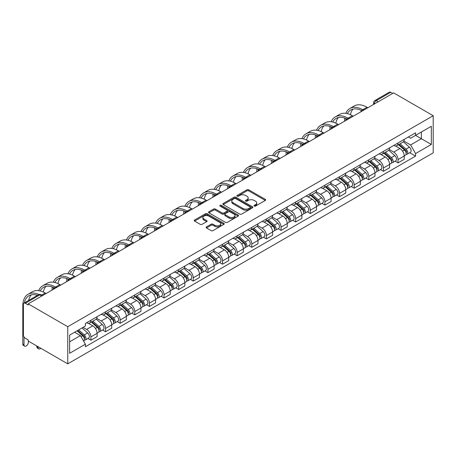 <?xml version="1.0" encoding="UTF-8"?>
<svg xmlns="http://www.w3.org/2000/svg" width="456" height="456" viewBox="0 0 456 456"><rect width="100%" height="100%" fill="white"/><g stroke="black" fill="none" stroke-linecap="round" stroke-linejoin="round"><path stroke-width="0.68" d="M254.254 206.078A0.912 0.524 0 0 0 255.542 206.078L265.318 200.435A1.3 0.752 0 0 0 265.7 199.905A1.3 0.752 0 0 0 265.318 199.369L248.754 189.81A1.3 0.752 0 0 0 246.913 189.81L237.137 195.453A0.912 0.524 0 0 0 236.869 195.823A0.912 0.524 0 0 0 237.137 196.194A0.912 0.524 0 0 0 238.425 196.194L239.691 195.464A4.167 2.405 0 0 1 245.579 195.464L246.958 196.262A4.167 2.405 0 0 1 248.178 197.961A4.167 2.405 0 0 1 246.958 199.665L245.693 200.395A0.912 0.524 0 0 0 245.431 200.765A0.912 0.524 0 0 0 245.693 201.136A0.912 0.524 0 0 0 246.981 201.136L248.246 200.406A4.167 2.405 0 0 1 254.14 200.406L255.52 201.204A4.167 2.405 0 0 1 256.739 202.903A4.167 2.405 0 0 1 255.52 204.601L254.254 205.337A0.912 0.524 0 0 0 253.986 205.707A0.912 0.524 0 0 0 254.254 206.078L254.254 205.337M206.517 226.894A1.3 0.752 0 0 0 206.135 227.424A1.3 0.752 0 0 0 206.517 227.954L211.162 230.639A1.3 0.752 0 0 0 213.003 230.639L223.862 224.369A1.3 0.752 0 0 0 224.244 223.839A1.3 0.752 0 0 0 223.862 223.303L207.298 213.744A1.3 0.752 0 0 0 205.456 213.744L194.598 220.014A1.3 0.752 0 0 0 194.216 220.544A1.3 0.752 0 0 0 194.598 221.075L200.212 224.318A1.3 0.752 0 0 0 202.054 224.318L206.699 221.633A1.3 0.752 0 0 0 207.081 221.103A1.3 0.752 0 0 0 206.699 220.567L203.917 218.96A3.483 2.012 0 0 1 202.897 217.54A3.483 2.012 0 0 1 205.046 215.682A3.483 2.012 0 0 1 208.842 216.121L219.746 222.414A3.483 2.012 0 0 1 220.767 223.839A3.483 2.012 0 0 1 218.618 225.691A3.483 2.012 0 0 1 214.822 225.258L213.003 224.209A1.3 0.752 0 0 0 211.162 224.209L206.517 226.894L206.517 227.954M67.756 326.713L28.192 303.873L393.636 92.881L433.2 115.721L67.756 326.713L67.756 363.842L433.2 152.857L433.2 115.721M239.782 214.115A1.3 0.752 0 0 0 241.623 214.115L252.481 207.845A1.3 0.752 0 0 0 252.863 207.315A1.3 0.752 0 0 0 252.481 206.785L235.917 197.22A1.3 0.752 0 0 0 234.076 197.22L223.218 203.49A1.3 0.752 0 0 0 222.836 204.02A1.3 0.752 0 0 0 223.218 204.55L239.782 214.115M220.408 206.277A0.912 0.524 0 0 1 221.331 206.403L221.331 205.32L238.174 215.044A1.3 0.752 0 0 1 238.551 215.574A1.3 0.752 0 0 1 238.174 216.104L227.316 222.374A1.3 0.752 0 0 1 225.475 222.374L208.911 212.815L208.911 211.749A1.3 0.752 0 0 0 208.529 212.279A1.3 0.752 0 0 0 208.911 212.815M208.911 211.749L213.556 209.065A1.3 0.752 0 0 1 215.397 209.065L222.112 212.946A1.3 0.752 0 0 0 223.953 212.946L227.037 211.168A1.3 0.752 0 0 0 227.419 210.632A1.3 0.752 0 0 0 227.037 210.102L220.043 206.066A0.912 0.524 0 0 1 219.775 205.696A0.912 0.524 0 0 1 220.339 205.206A0.912 0.524 0 0 1 221.331 205.32M28.192 303.873L28.192 304.956L25.285 303.274A2.651 1.533 -120 0 0 23.957 303.143A2.651 1.533 -120 0 0 23.41 304.357L23.41 334.995A2.651 1.533 -120 0 0 25.285 338.244L28.192 339.919L28.192 341.002L67.756 363.842M378.166 101.813L376.2 100.679A2.651 1.533 60 0 0 374.872 100.548L389.407 92.158A2.651 1.533 60 0 1 390.729 92.289L376.2 100.679A2.651 1.533 120 0 0 374.325 103.922L374.325 104.031M392.702 93.423L390.729 92.289M398.042 142.95A6.099 3.523 60 0 1 396.777 145.686L402.967 142.118A6.099 3.523 -120 0 0 404.233 139.376M389.259 149.517L393.727 152.099A6.099 3.523 60 0 1 398.042 159.566L404.233 155.998A6.099 3.523 -120 0 0 399.918 148.525L395.489 145.971M404.233 155.998L404.233 159.298L398.042 162.872L395.078 161.156M396.777 145.686A6.099 3.523 60 0 1 393.779 145.413M398.042 159.566L398.042 162.872M383.416 151.392A6.099 3.523 60 0 1 382.156 154.134L388.341 150.56A6.099 3.523 -120 0 0 389.606 147.824M380.452 169.598L383.416 171.314L389.606 167.74L389.606 164.439A6.099 3.523 -120 0 0 385.291 156.972L380.863 154.413M382.156 154.134A6.099 3.523 60 0 1 379.153 153.854M374.638 157.964L379.107 160.54A6.099 3.523 60 0 1 383.416 168.013L383.416 171.314M368.79 159.839A6.099 3.523 60 0 1 367.53 162.575L373.715 159.001A6.099 3.523 -120 0 0 374.98 156.265M365.826 178.045L368.79 179.755L374.98 176.187L374.98 172.881A6.099 3.523 -120 0 0 370.665 165.414L366.236 162.855M367.53 162.575A6.099 3.523 60 0 1 364.526 162.302M360.012 166.406L364.481 168.988A6.099 3.523 60 0 1 368.79 176.455L368.79 179.755M354.169 168.281A6.099 3.523 60 0 1 352.904 171.017L359.089 167.449A6.099 3.523 -120 0 0 360.354 164.707M351.2 186.487L354.169 188.203L360.354 184.629L360.354 181.328A6.099 3.523 -120 0 0 356.045 173.856L351.616 171.302M352.904 171.017A6.099 3.523 60 0 1 349.9 170.743M345.386 174.847L349.855 177.43A6.099 3.523 60 0 1 354.169 184.897L354.169 188.203M339.543 176.728A6.099 3.523 60 0 1 338.278 179.464L344.468 175.891A6.099 3.523 -120 0 0 345.728 173.155M336.574 194.934L339.543 196.644L345.728 193.07L345.728 189.77A6.099 3.523 -120 0 0 341.419 182.303L336.99 179.744M338.278 179.464A6.099 3.523 60 0 1 335.274 179.191M330.76 183.295L335.228 185.871A6.099 3.523 60 0 1 339.543 193.344L339.543 196.644M324.917 185.17A6.099 3.523 60 0 1 323.652 187.906L329.842 184.332A6.099 3.523 -120 0 0 331.102 181.596M321.947 203.376L324.917 205.086L331.102 201.518L331.102 198.212A6.099 3.523 -120 0 0 326.792 190.745L322.363 188.185M323.652 187.906A6.099 3.523 60 0 1 320.653 187.633M316.133 191.737L320.602 194.319A6.099 3.523 60 0 1 324.917 201.786L324.917 205.086M310.291 193.612A6.099 3.523 60 0 1 309.025 196.354L315.216 192.78A6.099 3.523 -120 0 0 316.481 190.044M307.327 211.818L310.291 213.533L316.481 209.959L316.481 206.659A6.099 3.523 -120 0 0 312.166 199.186L307.737 196.633M309.025 196.354A6.099 3.523 60 0 1 306.027 196.074M301.507 200.178L305.976 202.76A6.099 3.523 60 0 1 310.291 210.233L310.291 213.533M295.665 202.059A6.099 3.523 60 0 1 294.405 204.795L300.589 201.221A6.099 3.523 -120 0 0 301.855 198.485M292.701 220.265L295.665 221.975L301.855 218.407L301.855 215.101A6.099 3.523 -120 0 0 297.54 207.634L293.111 205.075M294.405 204.795A6.099 3.523 60 0 1 291.401 204.522M286.887 208.626L291.355 211.208A6.099 3.523 60 0 1 295.665 218.675L295.665 221.975M281.038 210.501A6.099 3.523 60 0 1 279.779 213.237L285.963 209.669A6.099 3.523 -120 0 0 287.229 206.927M278.075 228.707L281.038 230.422L287.229 226.849L287.229 223.548A6.099 3.523 -120 0 0 282.914 216.076L278.485 213.522M279.779 213.237A6.099 3.523 60 0 1 276.775 212.963M272.26 217.067L276.729 219.649A6.099 3.523 60 0 1 281.038 227.116L281.038 230.422M266.412 218.943A6.099 3.523 60 0 1 265.153 221.684L271.337 218.11A6.099 3.523 -120 0 0 272.602 215.374M263.448 237.154L266.412 238.864L272.602 235.29L272.602 231.99A6.099 3.523 -120 0 0 268.288 224.523L263.859 221.964M265.153 221.684A6.099 3.523 60 0 1 262.149 221.405M257.634 225.515L262.103 228.091A6.099 3.523 60 0 1 266.412 235.564L266.412 238.864M251.792 227.39A6.099 3.523 60 0 1 250.526 230.126L256.717 226.552A6.099 3.523 -120 0 0 257.976 223.816M248.822 245.596L251.792 247.306L257.976 243.738L257.976 240.432A6.099 3.523 -120 0 0 253.667 232.965L249.238 230.405M250.526 230.126A6.099 3.523 60 0 1 247.522 229.852M243.008 233.956L247.477 236.539A6.099 3.523 60 0 1 251.792 244.006L251.792 247.306M237.166 235.832A6.099 3.523 60 0 1 235.9 238.573L242.09 235A6.099 3.523 -120 0 0 243.35 232.258M234.196 254.038L237.166 255.753L243.35 252.179L243.35 248.879A6.099 3.523 -120 0 0 239.041 241.406L234.612 238.853M235.9 238.573A6.099 3.523 60 0 1 232.896 238.294M228.382 242.398L232.851 244.98A6.099 3.523 60 0 1 237.166 252.447L237.166 255.753M222.539 244.279A6.099 3.523 60 0 1 221.274 247.015L227.464 243.441A6.099 3.523 -120 0 0 228.724 240.705M219.57 262.485L222.539 264.195L228.724 260.621L228.724 257.321A6.099 3.523 -120 0 0 224.415 249.854L219.986 247.294M221.274 247.015A6.099 3.523 60 0 1 218.276 246.742M213.756 250.846L218.225 253.422A6.099 3.523 60 0 1 222.539 260.895L222.539 264.195M207.913 252.721A6.099 3.523 60 0 1 206.648 255.457L212.838 251.889A6.099 3.523 -120 0 0 214.103 249.147M204.949 270.927L207.913 272.642L214.103 269.068L214.103 265.768A6.099 3.523 -120 0 0 209.788 258.295L205.36 255.736M206.648 255.457A6.099 3.523 60 0 1 203.65 255.183M199.13 259.287L203.598 261.869A6.099 3.523 60 0 1 207.913 269.336L207.913 272.642M193.287 261.163A6.099 3.523 60 0 1 192.027 263.904L198.212 260.33A6.099 3.523 -120 0 0 199.477 257.594M190.323 279.368L193.287 281.084L199.477 277.51L199.477 274.21A6.099 3.523 -120 0 0 195.162 266.737L190.733 264.184M192.027 263.904A6.099 3.523 60 0 1 189.023 263.625M184.509 267.735L188.978 270.311A6.099 3.523 60 0 1 193.287 277.784L193.287 281.084M178.661 269.61A6.099 3.523 60 0 1 177.401 272.346L183.586 268.772A6.099 3.523 -120 0 0 184.851 266.036M175.697 287.816L178.661 289.526L184.851 285.958L184.851 282.652A6.099 3.523 -120 0 0 180.536 275.185L176.107 272.625M177.401 272.346A6.099 3.523 60 0 1 174.397 272.072M169.883 276.176L174.352 278.758A6.099 3.523 60 0 1 178.661 286.225L178.661 289.526M164.035 278.052A6.099 3.523 60 0 1 162.775 280.788L168.959 277.219A6.099 3.523 -120 0 0 170.225 274.478M161.071 296.257L164.04 297.973L170.225 294.399L170.225 291.099A6.099 3.523 -120 0 0 165.91 283.626L161.481 281.073M162.775 280.788A6.099 3.523 60 0 1 159.771 280.514M155.257 284.618L159.725 287.2A6.099 3.523 60 0 1 164.04 294.667L164.04 297.973M149.414 286.493A6.099 3.523 60 0 1 148.149 289.235L154.339 285.661A6.099 3.523 -120 0 0 155.599 282.925M146.444 304.705L149.414 306.415L155.599 302.841L155.599 299.541A6.099 3.523 -120 0 0 151.289 292.074L146.86 289.514M148.149 289.235A6.099 3.523 60 0 1 145.145 288.956M140.63 293.065L145.099 295.642A6.099 3.523 60 0 1 149.414 303.115L149.414 306.415M134.788 294.941A6.099 3.523 60 0 1 133.522 297.677L139.713 294.103A6.099 3.523 -120 0 0 140.972 291.367M131.818 313.147L134.788 314.857L140.972 311.288L140.972 307.982A6.099 3.523 -120 0 0 136.663 300.515L132.234 297.956M133.522 297.677A6.099 3.523 60 0 1 130.519 297.403M126.004 301.507L130.473 304.089A6.099 3.523 60 0 1 134.788 311.556L134.788 314.857M120.162 303.382A6.099 3.523 60 0 1 118.896 306.124L125.086 302.55A6.099 3.523 -120 0 0 126.346 299.809M117.192 321.588L120.162 323.304L126.352 319.73L126.352 316.43A6.099 3.523 -120 0 0 122.037 308.957L117.608 306.403M118.896 306.124A6.099 3.523 60 0 1 115.898 305.845M111.378 309.949L115.847 312.531A6.099 3.523 60 0 1 120.162 320.004L120.162 323.304M105.535 311.83A6.099 3.523 60 0 1 104.276 314.566L110.46 310.992A6.099 3.523 -120 0 0 111.726 308.256M102.571 330.036L105.535 331.746L111.726 328.172L111.726 324.872A6.099 3.523 -120 0 0 107.411 317.404L102.982 314.845M104.276 314.566A6.099 3.523 60 0 1 101.272 314.292M96.752 318.396L101.226 320.973A6.099 3.523 60 0 1 105.535 328.445L105.535 331.746M90.909 320.272A6.099 3.523 60 0 1 89.65 323.008L95.834 319.439A6.099 3.523 -120 0 0 97.099 316.698M87.945 338.477L90.909 340.193L97.099 336.619L97.099 333.319A6.099 3.523 -120 0 0 92.785 325.846L88.356 323.287M89.65 323.008A6.099 3.523 60 0 1 86.646 322.734M83.038 327.362L86.6 329.42A6.099 3.523 60 0 1 90.909 336.887L90.909 340.193M408.405 136.971L410.605 138.242L431.325 126.278L421.39 132.018L421.39 138.727L410.605 144.951L403.885 141.075M69.631 341.812L80.41 335.587L85.38 344.195L69.631 353.292L69.631 335.103L85.38 326.012L85.38 323.464L415.576 132.827L415.576 135.375L431.325 144.466L415.576 153.558L410.605 144.951M431.325 126.278L431.325 144.466M85.38 344.195L85.38 346.742L415.576 156.106L415.576 153.558M80.41 335.587L74.596 332.236M409.699 152.714L415.576 156.106M254.619 206.209L255.52 205.684A4.167 2.405 0 0 0 256.739 203.986L256.739 202.903M248.178 197.961L248.178 199.044A4.167 2.405 0 0 1 246.958 200.748L246.058 201.267M265.318 199.369L265.318 200.435L248.754 190.887A1.3 0.752 0 0 0 246.913 190.887L237.502 196.325M252.464 207.856L235.917 198.303A1.3 0.752 0 0 0 234.076 198.303L223.235 204.562M250.179 207.685A0.912 0.524 0 0 0 250.447 207.315A0.912 0.524 0 0 0 250.179 206.944L235.644 198.548A0.912 0.524 0 0 0 234.355 198.548L233.022 199.318A4.167 2.405 0 0 0 231.802 201.016A4.167 2.405 0 0 0 233.022 202.72L242.957 208.455A4.167 2.405 0 0 0 248.845 208.455L250.179 207.685L250.179 208.768A0.912 0.524 0 0 0 250.447 208.398L250.447 207.315M231.802 201.016L231.802 202.099A4.167 2.405 0 0 0 233.022 203.798L233.022 202.72M250.179 208.768L248.845 209.538A4.167 2.405 0 0 1 242.957 209.538L233.022 203.798M208.928 212.821L213.556 210.148L213.556 209.065M227.419 210.632L227.419 211.715A1.3 0.752 0 0 1 227.037 212.251L223.953 214.029A1.3 0.752 0 0 1 222.112 214.029L215.397 210.148A1.3 0.752 0 0 0 213.556 210.148M221.331 206.403L238.157 216.115M229.083 216.97A3.483 2.012 0 0 0 232.879 217.404A3.483 2.012 0 0 0 235.028 215.551A3.483 2.012 0 0 0 234.008 214.126L230.166 211.909A1.3 0.752 0 0 0 228.325 211.909L225.241 213.687A1.3 0.752 0 0 0 224.859 214.223A1.3 0.752 0 0 0 225.241 214.753L229.083 216.97L229.083 218.053A3.483 2.012 0 0 0 232.879 218.487A3.483 2.012 0 0 0 235.028 216.628L235.028 215.551M224.859 214.223L224.859 215.3A1.3 0.752 0 0 0 225.241 215.836L225.241 214.753M229.083 218.053L225.241 215.836M220.767 223.839L220.767 224.922A3.483 2.012 0 0 1 218.618 226.774A3.483 2.012 0 0 1 214.822 226.341L213.003 225.292A1.3 0.752 0 0 0 211.162 225.292L206.534 227.966M202.897 217.54L202.897 218.623A3.483 2.012 0 0 0 203.917 220.043L203.917 218.96M206.682 221.644L203.917 220.043M223.845 224.38L207.298 214.827A1.3 0.752 0 0 0 205.456 214.827L194.615 221.086M398.464 144.717L404.426 150.035A3.317 1.915 60 0 1 405.464 155.16L404.227 155.872M398.624 144.854L401.428 146.473M399.068 144.37L405.697 150.286A1.59 0.918 60 0 1 406.199 152.743A1.59 0.918 60 0 1 406.051 152.806M400.06 143.794L406.017 149.112A3.317 1.915 60 0 1 407.06 154.236A3.317 1.915 60 0 1 406.057 154.345M403.383 141.799L409.397 147.163A3.317 1.915 60 0 1 410.434 152.287L407.06 154.236M367.855 107.77L366.966 107.251A25.587 14.774 -120 0 0 354.169 105.986L349.855 108.477A25.587 14.774 -120 0 0 345.785 113.333M362.759 109.805L362.651 109.742A25.587 14.774 -120 0 0 349.855 108.477M344.656 118.041A25.587 14.774 -120 0 0 344.559 120.19L344.559 121.216M345.779 120.515A23.866 13.777 60 0 1 345.91 118.526M347.329 113.624A23.866 13.777 60 0 1 350.721 109.97A23.866 13.777 60 0 1 361.522 110.546M350.43 114.712A23.866 13.777 60 0 1 353.069 109.064M383.838 153.159L389.8 158.477A3.317 1.915 60 0 1 390.843 163.601L389.606 164.314M383.998 153.301L386.802 154.92M384.442 152.811L391.071 158.728A1.59 0.918 60 0 1 391.573 161.19A1.59 0.918 60 0 1 391.43 161.247M385.434 152.241L391.396 157.554A3.317 1.915 60 0 1 392.434 162.684A3.317 1.915 60 0 1 391.436 162.786M388.757 150.241L394.771 155.61A3.317 1.915 60 0 1 395.808 160.734L392.434 162.684M369.217 161.601L375.174 166.919A3.317 1.915 60 0 1 376.217 172.043L374.98 172.761M369.371 161.743L372.176 163.362M369.816 161.253L376.445 167.175A1.59 0.918 60 0 1 376.947 169.632A1.59 0.918 60 0 1 376.804 169.689M370.808 160.683L376.77 166.001A3.317 1.915 60 0 1 377.807 171.125A3.317 1.915 60 0 1 376.81 171.234M374.131 158.688L380.144 164.052A3.317 1.915 60 0 1 381.182 169.176L377.807 171.125M353.229 116.212L352.34 115.699A25.587 14.774 -120 0 0 339.543 114.427L335.234 116.918A25.587 14.774 -120 0 0 331.159 121.775M348.139 118.252L348.025 118.189A25.587 14.774 -120 0 0 335.234 116.918M330.036 126.489A25.587 14.774 -120 0 0 329.933 128.632L329.933 129.664M331.153 128.957A23.866 13.777 60 0 1 331.284 126.967M332.703 122.065A23.866 13.777 60 0 1 336.095 118.412A23.866 13.777 60 0 1 346.902 118.987M335.804 123.154A23.866 13.777 60 0 1 338.449 117.505M338.603 124.653L337.714 124.14A25.587 14.774 -120 0 0 324.917 122.875L320.608 125.366A25.587 14.774 -120 0 0 316.532 130.222M333.513 126.694L333.399 126.631A25.587 14.774 -120 0 0 320.608 125.366M315.409 134.93A25.587 14.774 -120 0 0 315.307 137.079L315.307 138.105M316.527 137.398A23.866 13.777 60 0 1 316.658 135.415M318.083 130.507A23.866 13.777 60 0 1 321.469 126.853A23.866 13.777 60 0 1 332.276 127.429M321.178 131.596A23.866 13.777 60 0 1 323.823 125.953M354.591 170.048L360.548 175.366A3.317 1.915 60 0 1 361.591 180.49L360.354 181.203M354.745 170.185L357.555 171.809M355.19 169.7L361.825 175.617A1.59 0.918 60 0 1 362.32 178.079A1.59 0.918 60 0 1 362.178 178.136M356.182 169.125L362.144 174.443A3.317 1.915 60 0 1 363.181 179.567A3.317 1.915 60 0 1 362.184 179.675M359.505 167.13L365.518 172.493A3.317 1.915 60 0 1 366.561 177.623L363.181 179.567M339.965 178.49L345.922 183.808A3.317 1.915 60 0 1 346.965 188.932L345.728 189.65M340.125 178.632L342.929 180.251M340.564 178.142L347.198 184.059A1.59 0.918 60 0 1 347.694 186.521A1.59 0.918 60 0 1 347.552 186.578M341.561 177.572L347.518 182.89A3.317 1.915 60 0 1 348.561 188.014A3.317 1.915 60 0 1 347.557 188.117M344.878 175.577L350.892 180.941A3.317 1.915 60 0 1 351.935 186.065L348.561 188.014M325.339 186.931L331.301 192.25A3.317 1.915 60 0 1 332.338 197.38L331.102 198.092M325.498 187.074L328.303 188.693M325.943 186.589L332.572 192.506A1.59 0.918 60 0 1 333.074 194.963A1.59 0.918 60 0 1 332.926 195.02M326.935 186.014L332.891 191.332A3.317 1.915 60 0 1 333.934 196.456A3.317 1.915 60 0 1 332.931 196.565M330.258 184.019L336.266 189.382A3.317 1.915 60 0 1 337.309 194.507L333.934 196.456M323.977 133.101L323.087 132.588A25.587 14.774 -120 0 0 310.291 131.317L305.982 133.807A25.587 14.774 -120 0 0 301.912 138.664M318.887 135.141L318.778 135.073A25.587 14.774 -120 0 0 305.982 133.807M300.783 143.372A25.587 14.774 -120 0 0 300.681 145.521L300.681 146.547M301.906 145.846A23.866 13.777 60 0 1 302.032 143.857M303.457 138.955A23.866 13.777 60 0 1 306.842 135.301A23.866 13.777 60 0 1 317.65 135.877M306.552 140.043A23.866 13.777 60 0 1 309.197 134.395M309.356 141.542L308.461 141.029A25.587 14.774 -120 0 0 295.67 139.764L291.355 142.249A25.587 14.774 -120 0 0 287.286 147.106M304.26 143.583L304.152 143.52A25.587 14.774 -120 0 0 291.355 142.249M286.157 151.82A25.587 14.774 -120 0 0 286.054 153.963L286.054 154.994M287.28 154.288A23.866 13.777 60 0 1 287.405 152.304M288.83 147.396A23.866 13.777 60 0 1 292.216 143.743A23.866 13.777 60 0 1 303.023 144.318M291.925 148.485A23.866 13.777 60 0 1 294.57 142.842M294.73 149.984L293.835 149.471A25.587 14.774 -120 0 0 281.044 148.206L276.729 150.697A25.587 14.774 -120 0 0 272.659 155.553M289.634 152.025L289.526 151.962A25.587 14.774 -120 0 0 276.729 150.697M271.531 160.261A25.587 14.774 -120 0 0 271.428 162.41L271.428 163.436M272.654 162.729A23.866 13.777 60 0 1 272.785 160.746M274.204 155.844A23.866 13.777 60 0 1 277.59 152.19A23.866 13.777 60 0 1 288.397 152.76M277.299 156.932A23.866 13.777 60 0 1 279.944 151.284M310.713 195.379L316.675 200.697A3.317 1.915 60 0 1 317.712 205.821L316.475 206.534M310.872 195.521L313.677 197.14M311.317 195.031L317.946 200.948A1.59 0.918 60 0 1 318.448 203.41A1.59 0.918 60 0 1 318.299 203.467M312.309 194.455L318.265 199.774A3.317 1.915 60 0 1 319.308 204.904A3.317 1.915 60 0 1 318.305 205.006M315.632 192.46L321.64 197.83A3.317 1.915 60 0 1 322.683 202.954L319.308 204.904M280.104 158.431L279.214 157.918A25.587 14.774 -120 0 0 266.418 156.647L262.103 159.138A25.587 14.774 -120 0 0 258.033 163.995M275.008 160.472L274.9 160.404A25.587 14.774 -120 0 0 262.103 159.138M256.905 168.703A25.587 14.774 -120 0 0 256.808 170.852L256.808 171.883M258.028 171.177A23.866 13.777 60 0 1 258.159 169.187M259.578 164.285A23.866 13.777 60 0 1 262.969 160.632A23.866 13.777 60 0 1 273.771 161.207M262.679 165.374A23.866 13.777 60 0 1 265.318 159.725M296.087 203.821L302.049 209.139A3.317 1.915 60 0 1 303.086 214.263L301.849 214.981M296.246 203.963L299.05 205.582M296.691 203.473L303.32 209.389A1.59 0.918 60 0 1 303.821 211.852A1.59 0.918 60 0 1 303.673 211.909M297.682 202.903L303.645 208.221A3.317 1.915 60 0 1 304.682 213.345A3.317 1.915 60 0 1 303.679 213.454M301.006 200.908L307.019 206.272A3.317 1.915 60 0 1 308.056 211.396L304.682 213.345M265.477 166.873L264.588 166.36A25.587 14.774 -120 0 0 251.792 165.095L247.483 167.586A25.587 14.774 -120 0 0 243.407 172.436M260.387 168.914L260.273 168.851A25.587 14.774 -120 0 0 247.483 167.586M242.278 177.15A25.587 14.774 -120 0 0 242.182 179.299L242.182 180.325M243.401 179.618A23.866 13.777 60 0 1 243.532 177.635M244.952 172.727A23.866 13.777 60 0 1 248.343 169.073A23.866 13.777 60 0 1 259.145 169.649M248.053 173.816A23.866 13.777 60 0 1 250.692 168.173M281.466 212.268L287.422 217.586A3.317 1.915 60 0 1 288.466 222.71L287.229 223.423M281.62 212.405L284.424 214.024M282.065 211.92L288.694 217.837A1.59 0.918 60 0 1 289.195 220.294A1.59 0.918 60 0 1 289.053 220.356M283.056 211.345L289.018 216.663A3.317 1.915 60 0 1 290.056 221.787A3.317 1.915 60 0 1 289.058 221.895M286.379 209.35L292.393 214.713A3.317 1.915 60 0 1 293.43 219.838L290.056 221.787M250.851 175.321L249.962 174.802A25.587 14.774 -120 0 0 237.166 173.536L232.856 176.027A25.587 14.774 -120 0 0 228.781 180.884M245.761 177.355L245.647 177.293A25.587 14.774 -120 0 0 232.856 176.027M227.658 185.592A25.587 14.774 -120 0 0 227.555 187.741L227.555 188.767M228.775 188.066A23.866 13.777 60 0 1 228.906 186.076M230.326 181.174A23.866 13.777 60 0 1 233.717 177.521A23.866 13.777 60 0 1 244.524 178.096M233.426 182.263A23.866 13.777 60 0 1 236.071 176.614M266.84 220.71L272.796 226.028A3.317 1.915 60 0 1 273.839 231.152L272.602 231.865M266.994 220.852L269.798 222.471M267.438 220.362L274.073 226.279A1.59 0.918 60 0 1 274.569 228.741A1.59 0.918 60 0 1 274.426 228.798M268.43 219.792L274.392 225.104A3.317 1.915 60 0 1 275.43 230.234A3.317 1.915 60 0 1 274.432 230.337M271.753 217.797L277.767 223.161A3.317 1.915 60 0 1 278.804 228.285L275.43 230.234M236.225 183.762L235.336 183.249A25.587 14.774 -120 0 0 222.539 181.978L218.23 184.469A25.587 14.774 -120 0 0 214.16 189.325M231.135 185.803L231.021 185.74A25.587 14.774 -120 0 0 218.23 184.469M213.032 194.039A25.587 14.774 -120 0 0 212.929 196.183L212.929 197.214M214.149 196.507A23.866 13.777 60 0 1 214.28 194.518M215.705 189.616A23.866 13.777 60 0 1 219.091 185.962A23.866 13.777 60 0 1 229.898 186.538M218.8 190.705A23.866 13.777 60 0 1 221.445 185.056M252.214 229.151L258.17 234.469A3.317 1.915 60 0 1 259.213 239.6L257.976 240.312M252.367 229.294L255.178 230.913M252.812 228.804L259.447 234.726A1.59 0.918 60 0 1 259.943 237.183A1.59 0.918 60 0 1 259.8 237.24M253.804 228.234L259.766 233.552A3.317 1.915 60 0 1 260.809 238.676A3.317 1.915 60 0 1 259.806 238.784M257.127 226.239L263.14 231.602A3.317 1.915 60 0 1 264.184 236.727L260.809 238.676M221.599 192.204L220.71 191.691A25.587 14.774 -120 0 0 207.919 190.426L203.604 192.916A25.587 14.774 -120 0 0 199.534 197.773M216.509 194.245L216.4 194.182A25.587 14.774 -120 0 0 203.604 192.916M198.406 202.481A25.587 14.774 -120 0 0 198.303 204.63L198.303 205.656M199.528 204.949A23.866 13.777 60 0 1 199.654 202.966M201.079 198.058A23.866 13.777 60 0 1 204.465 194.41A23.866 13.777 60 0 1 215.272 194.98M204.174 199.152A23.866 13.777 60 0 1 206.819 193.504M237.587 237.599L243.55 242.917A3.317 1.915 60 0 1 244.587 248.041L243.35 248.754M237.747 237.736L240.551 239.36M238.186 237.251L244.821 243.168A1.59 0.918 60 0 1 245.317 245.63A1.59 0.918 60 0 1 245.174 245.687M239.183 236.675L245.14 241.993A3.317 1.915 60 0 1 246.183 247.118A3.317 1.915 60 0 1 245.18 247.226M242.506 234.68L248.514 240.044A3.317 1.915 60 0 1 249.557 245.174L246.183 247.118M206.978 200.651L206.083 200.138A25.587 14.774 -120 0 0 193.293 198.867L188.978 201.358A25.587 14.774 -120 0 0 184.908 206.215M201.883 202.692L201.774 202.624A25.587 14.774 -120 0 0 188.978 201.358M183.779 210.923A25.587 14.774 -120 0 0 183.677 213.072L183.677 214.098M184.902 213.397A23.866 13.777 60 0 1 185.033 211.407M186.453 206.505A23.866 13.777 60 0 1 189.838 202.852A23.866 13.777 60 0 1 200.646 203.427M189.548 207.594A23.866 13.777 60 0 1 192.193 201.945M222.961 246.04L228.923 251.359A3.317 1.915 60 0 1 229.961 256.483L228.724 257.201M223.121 246.183L225.925 247.802M223.565 245.693L230.195 251.609A1.59 0.918 60 0 1 230.696 254.072A1.59 0.918 60 0 1 230.548 254.129M224.557 245.123L230.514 250.441A3.317 1.915 60 0 1 231.557 255.565A3.317 1.915 60 0 1 230.554 255.673M227.88 243.128L233.888 248.491A3.317 1.915 60 0 1 234.931 253.616L231.557 255.565M192.352 209.093L191.457 208.58A25.587 14.774 -120 0 0 178.666 207.315L174.352 209.8A25.587 14.774 -120 0 0 170.282 214.656M187.256 211.134L187.148 211.071A25.587 14.774 -120 0 0 174.352 209.8M169.153 219.37A25.587 14.774 -120 0 0 169.051 221.519L169.051 222.545M170.276 221.838A23.866 13.777 60 0 1 170.407 219.855M171.826 214.947A23.866 13.777 60 0 1 175.212 211.293A23.866 13.777 60 0 1 186.019 211.869M174.922 216.036A23.866 13.777 60 0 1 177.566 210.393M208.335 254.482L214.297 259.8A3.317 1.915 60 0 1 215.335 264.93L214.098 265.643M208.495 254.625L211.299 256.243M208.939 254.14L215.568 260.057A1.59 0.918 60 0 1 216.07 262.513A1.59 0.918 60 0 1 215.922 262.57M209.931 253.564L215.887 258.883A3.317 1.915 60 0 1 216.931 264.007A3.317 1.915 60 0 1 215.927 264.115M213.254 251.57L219.268 256.933A3.317 1.915 60 0 1 220.305 262.058L216.931 264.007M177.726 217.54L176.837 217.022A25.587 14.774 -120 0 0 164.04 215.756L159.725 218.247A25.587 14.774 -120 0 0 155.656 223.104M172.63 219.575L172.522 219.513A25.587 14.774 -120 0 0 159.725 218.247M154.527 227.812A25.587 14.774 -120 0 0 154.43 229.961L154.43 230.987M155.65 230.28A23.866 13.777 60 0 1 155.781 228.296M157.2 223.394A23.866 13.777 60 0 1 160.592 219.741A23.866 13.777 60 0 1 171.393 220.316M160.301 224.483A23.866 13.777 60 0 1 162.94 218.834M193.709 262.93L199.671 268.248A3.317 1.915 60 0 1 200.714 273.372L199.477 274.084M193.868 263.072L196.673 264.691M194.313 262.582L200.942 268.498A1.59 0.918 60 0 1 201.444 270.961A1.59 0.918 60 0 1 201.295 271.018M195.305 262.006L201.267 267.324A3.317 1.915 60 0 1 202.304 272.454A3.317 1.915 60 0 1 201.307 272.557M198.628 260.011L204.641 265.381A3.317 1.915 60 0 1 205.679 270.505L202.304 272.454M163.1 225.982L162.211 225.469A25.587 14.774 -120 0 0 149.414 224.198L145.105 226.689A25.587 14.774 -120 0 0 141.029 231.545M158.01 228.023L157.896 227.954A25.587 14.774 -120 0 0 145.105 226.689M139.906 236.254A25.587 14.774 -120 0 0 139.804 238.402L139.804 239.434M141.024 238.727A23.866 13.777 60 0 1 141.155 236.738M142.574 231.836A23.866 13.777 60 0 1 145.966 228.182A23.866 13.777 60 0 1 156.767 228.758M145.675 232.925A23.866 13.777 60 0 1 148.32 227.276M179.088 271.371L185.045 276.689A3.317 1.915 60 0 1 186.088 281.814L184.851 282.532M179.242 271.514L182.047 273.133M179.687 271.024L186.316 276.94A1.59 0.918 60 0 1 186.817 279.403A1.59 0.918 60 0 1 186.675 279.46M180.679 270.454L186.641 275.772A3.317 1.915 60 0 1 187.678 280.896A3.317 1.915 60 0 1 186.681 281.004M184.002 268.459L190.015 273.822A3.317 1.915 60 0 1 191.053 278.947L187.678 280.896M148.474 234.424L147.584 233.911A25.587 14.774 -120 0 0 134.788 232.645L130.479 235.136A25.587 14.774 -120 0 0 126.403 239.993M143.383 236.464L143.269 236.402A25.587 14.774 -120 0 0 130.479 235.136M125.28 244.701A25.587 14.774 -120 0 0 125.178 246.85L125.178 247.876M126.397 247.169A23.866 13.777 60 0 1 126.529 245.185M127.948 240.278A23.866 13.777 60 0 1 131.339 236.624A23.866 13.777 60 0 1 142.147 237.2M131.049 241.366A23.866 13.777 60 0 1 133.694 235.723M164.462 279.819L170.419 285.137A3.317 1.915 60 0 1 171.462 290.261L170.225 290.974M164.616 279.955L167.426 281.574M165.061 279.471L171.695 285.388A1.59 0.918 60 0 1 172.191 287.844A1.59 0.918 60 0 1 172.049 287.907M166.052 278.895L172.015 284.213A3.317 1.915 60 0 1 173.052 289.338A3.317 1.915 60 0 1 172.054 289.446M169.375 276.9L175.389 282.264A3.317 1.915 60 0 1 176.432 287.388L173.052 289.338M133.847 242.871L132.958 242.353A25.587 14.774 -120 0 0 120.162 241.087L115.852 243.578A25.587 14.774 -120 0 0 111.783 248.434M128.757 244.906L128.649 244.843A25.587 14.774 -120 0 0 115.852 243.578M110.654 253.143A25.587 14.774 -120 0 0 110.551 255.292L110.551 256.318M111.771 255.616A23.866 13.777 60 0 1 111.902 253.627M113.327 248.725A23.866 13.777 60 0 1 116.713 245.071A23.866 13.777 60 0 1 127.52 245.647M116.422 249.814A23.866 13.777 60 0 1 119.067 244.165M149.836 288.26L155.792 293.578A3.317 1.915 60 0 1 156.835 298.703L155.599 299.415M149.995 288.403L152.8 290.022M150.434 287.913L157.069 293.829A1.59 0.918 60 0 1 157.565 296.292A1.59 0.918 60 0 1 157.423 296.349M151.426 287.343L157.388 292.661A3.317 1.915 60 0 1 158.431 297.785A3.317 1.915 60 0 1 157.428 297.888M154.749 285.348L160.763 290.711A3.317 1.915 60 0 1 161.806 295.836L158.431 297.785M119.221 251.313L118.332 250.8A25.587 14.774 -120 0 0 105.541 249.529L101.226 252.02A25.587 14.774 -120 0 0 97.156 256.876M114.131 253.354L114.023 253.291A25.587 14.774 -120 0 0 101.226 252.02M96.028 261.59A25.587 14.774 -120 0 0 95.925 263.733L95.925 264.765M97.151 264.058A23.866 13.777 60 0 1 97.276 262.075M98.701 257.167A23.866 13.777 60 0 1 102.087 253.513A23.866 13.777 60 0 1 112.894 254.089M101.796 258.256A23.866 13.777 60 0 1 104.441 252.607M135.21 296.702L141.172 302.02A3.317 1.915 60 0 1 142.209 307.15L140.972 307.863M135.369 296.845L138.174 298.463M135.814 296.354L142.443 302.277A1.59 0.918 60 0 1 142.945 304.733A1.59 0.918 60 0 1 142.796 304.79M136.806 295.784L142.762 301.102A3.317 1.915 60 0 1 143.805 306.227A3.317 1.915 60 0 1 142.802 306.335M140.129 293.789L146.137 299.153A3.317 1.915 60 0 1 147.18 304.277L143.805 306.227M104.601 259.755L103.706 259.242A25.587 14.774 -120 0 0 90.915 257.976L86.6 260.467A25.587 14.774 -120 0 0 82.53 265.324M99.505 261.795L99.397 261.733A25.587 14.774 -120 0 0 86.6 260.467M81.402 270.032A25.587 14.774 -120 0 0 81.299 272.181L81.299 273.207M82.525 272.5A23.866 13.777 60 0 1 82.656 270.516M84.075 265.614A23.866 13.777 60 0 1 87.461 261.961A23.866 13.777 60 0 1 98.268 262.531M87.17 266.703A23.866 13.777 60 0 1 89.815 261.054M120.584 305.149L126.546 310.468A3.317 1.915 60 0 1 127.583 315.592L126.346 316.304M120.743 305.286L123.547 306.911M121.188 304.802L127.817 310.718A1.59 0.918 60 0 1 128.318 313.181A1.59 0.918 60 0 1 128.17 313.238M122.179 304.226L128.136 309.544A3.317 1.915 60 0 1 129.179 314.668A3.317 1.915 60 0 1 128.176 314.777M125.503 302.231L131.51 307.595A3.317 1.915 60 0 1 132.553 312.725L129.179 314.668M89.974 268.202L89.085 267.689A25.587 14.774 -120 0 0 76.289 266.418L71.974 268.909A25.587 14.774 -120 0 0 67.904 273.765M84.879 270.243L84.77 270.174A25.587 14.774 -120 0 0 71.974 268.909M66.775 278.474A25.587 14.774 -120 0 0 66.679 280.622L66.679 281.654M67.898 280.947A23.866 13.777 60 0 1 68.029 278.958M69.449 274.056A23.866 13.777 60 0 1 72.84 270.402A23.866 13.777 60 0 1 83.642 270.978M72.55 275.145A23.866 13.777 60 0 1 75.189 269.496M105.957 313.591L111.919 318.909A3.317 1.915 60 0 1 112.957 324.034L111.72 324.752M106.117 313.734L108.921 315.352M106.561 313.243L113.191 319.16A1.59 0.918 60 0 1 113.692 321.622A1.59 0.918 60 0 1 113.544 321.679M107.553 312.673L113.51 317.992A3.317 1.915 60 0 1 114.553 323.116A3.317 1.915 60 0 1 113.55 323.224M110.876 310.678L116.89 316.042A3.317 1.915 60 0 1 117.927 321.166L114.553 323.116M75.348 276.644L74.459 276.131A25.587 14.774 -120 0 0 61.663 274.865L57.348 277.351A25.587 14.774 -120 0 0 53.278 282.207M70.252 278.684L70.144 278.622A25.587 14.774 -120 0 0 57.348 277.351M52.149 286.921A25.587 14.774 -120 0 0 52.052 289.07L52.052 290.096M53.272 289.389A23.866 13.777 60 0 1 53.403 287.405M54.823 282.498A23.866 13.777 60 0 1 58.214 278.844A23.866 13.777 60 0 1 69.016 279.42M57.923 283.586A23.866 13.777 60 0 1 60.562 277.943M91.331 322.039L97.293 327.351A3.317 1.915 60 0 1 98.336 332.481L97.099 333.193M91.491 322.175L94.295 323.794M91.935 321.691L98.564 327.607A1.59 0.918 60 0 1 99.066 330.064A1.59 0.918 60 0 1 98.924 330.121M92.927 321.115L98.889 326.433A3.317 1.915 60 0 1 99.927 331.558A3.317 1.915 60 0 1 98.929 331.666M96.25 319.12L102.264 324.484A3.317 1.915 60 0 1 103.301 329.608L99.927 331.558M60.722 285.091L59.833 284.572A25.587 14.774 -120 0 0 47.036 283.307L42.727 285.798A25.587 14.774 -120 0 0 38.652 290.654M55.632 287.126L55.518 287.063A25.587 14.774 -120 0 0 42.727 285.798M40.196 290.945A23.866 13.777 60 0 1 43.588 287.291A23.866 13.777 60 0 1 54.395 287.867M43.297 292.034A23.866 13.777 60 0 1 45.942 286.385M38.714 348.868L37.495 348.162A3.049 1.761 -60 0 1 36.862 346.765L38.082 347.472A3.049 1.761 120 0 0 38.714 348.868A3.049 1.761 120 0 0 40.818 348.293M77.075 330.805L82.667 335.798A3.317 1.915 60 0 1 83.71 340.923L83.545 341.02M77.127 330.771L79.669 332.242M77.674 330.457L83.944 336.049A1.59 0.918 60 0 1 84.44 338.512A1.59 0.918 60 0 1 84.297 338.569M78.666 329.882L84.263 334.875A3.317 1.915 60 0 1 85.3 340.005A3.317 1.915 60 0 1 84.303 340.108M82.04 327.938L87.637 332.931A3.317 1.915 60 0 1 88.675 338.056L85.3 340.005M38.082 347.472L38.082 346.714M36.862 346.007L36.862 346.765M24.652 346.161L23.433 345.46A3.049 1.761 -60 0 1 22.8 344.063L24.02 344.764A3.049 1.761 120 0 0 24.652 346.161A3.049 1.761 120 0 0 27.001 345.346A3.049 1.761 120 0 0 28.329 342.274L28.329 341.082M46.096 293.533L45.207 293.02A25.587 14.774 -120 0 0 32.41 291.749L28.101 294.24A25.587 14.774 -120 0 0 22.8 305.953L22.8 344.063M38.999 294.53A25.587 14.774 -120 0 0 28.101 294.24M24.02 344.764L24.02 336.944M24.367 302.904A23.866 13.777 60 0 1 28.962 295.733A23.866 13.777 60 0 1 37.472 295.345M28.682 300.418A23.866 13.777 60 0 1 31.316 294.827M374.416 103.979L374.325 103.922A2.651 1.533 0 0 1 373.549 102.839L373.549 104.481M105.535 328.445L111.726 324.872M120.162 320.004L126.352 316.43M134.788 311.556L140.972 307.982M149.414 303.115L155.599 299.541M164.04 294.667L170.225 291.099M178.661 286.225L184.851 282.652M193.287 277.784L199.477 274.21M207.913 269.336L214.103 265.768M222.539 260.895L228.724 257.321M237.166 252.447L243.35 248.879M251.792 244.006L257.976 240.432M266.412 235.564L272.602 231.99M281.038 227.116L287.229 223.548M295.665 218.675L301.855 215.101M310.291 210.233L316.481 206.659M324.917 201.786L331.102 198.212M339.543 193.344L345.728 189.77M354.169 184.897L360.354 181.328M368.79 176.455L374.98 172.881M383.416 168.013L389.606 164.439M90.909 336.887L97.099 333.319M86.6 329.42L92.785 325.846M101.226 320.973L107.411 317.404M115.847 312.531L122.037 308.957M130.473 304.089L136.663 300.515M145.099 295.642L151.289 292.074M159.725 287.2L165.91 283.626M174.352 278.758L180.536 275.185M188.978 270.311L195.162 266.737M203.598 261.869L209.788 258.295M218.225 253.422L224.415 249.854M232.851 244.98L239.041 241.406M247.477 236.539L253.667 232.965M262.103 228.091L268.288 224.523M276.729 219.649L282.914 216.076M291.355 211.208L297.54 207.634M305.976 202.76L312.166 199.186M320.602 194.319L326.792 190.745M335.228 185.871L341.419 182.303M349.855 177.43L356.045 173.856M364.481 168.988L370.665 165.414M379.107 160.54L385.291 156.972M393.727 152.099L399.918 148.525M364.036 109.976A2.651 1.533 120 0 0 362.862 110.648M349.41 118.417A2.651 1.533 120 0 0 348.236 119.096M334.784 126.859A2.651 1.533 120 0 0 333.61 127.537M320.158 135.307A2.651 1.533 120 0 0 318.989 135.979M305.531 143.748A2.651 1.533 120 0 0 304.363 144.427M290.905 152.19A2.651 1.533 120 0 0 289.737 152.868M276.279 160.637A2.651 1.533 120 0 0 275.11 161.31M261.659 169.079A2.651 1.533 120 0 0 260.484 169.757M247.032 177.526A2.651 1.533 120 0 0 245.858 178.199M232.406 185.968A2.651 1.533 120 0 0 231.238 186.646M217.78 194.41A2.651 1.533 120 0 0 216.611 195.088M203.154 202.857A2.651 1.533 120 0 0 201.985 203.53M188.527 211.299A2.651 1.533 120 0 0 187.359 211.977M173.907 219.746A2.651 1.533 120 0 0 172.733 220.419M159.281 228.188A2.651 1.533 120 0 0 158.107 228.861M144.655 236.63A2.651 1.533 120 0 0 143.48 237.308M130.028 245.077A2.651 1.533 120 0 0 128.86 245.75M115.402 253.519A2.651 1.533 120 0 0 114.234 254.197M100.776 261.961A2.651 1.533 120 0 0 99.607 262.639M86.15 270.408A2.651 1.533 120 0 0 84.981 271.081M71.529 278.85A2.651 1.533 120 0 0 70.355 279.528M56.903 287.297A2.651 1.533 120 0 0 55.729 287.97M41.787 296.024L39.814 294.884L25.285 303.274M42.562 295.573L41.143 294.753A2.651 1.533 120 0 0 39.814 294.884A2.651 1.533 60 0 0 38.492 294.753L23.957 303.143M255.52 205.684L255.52 204.601M245.693 201.136L245.693 200.395M246.958 200.748L246.958 199.665M237.137 196.194L237.137 195.453M246.913 190.887L246.913 189.81M248.754 190.887L248.754 189.81M223.218 204.55L223.218 203.49M234.076 198.303L234.076 197.22M235.917 198.303L235.917 197.22M252.481 207.845L252.481 206.785M242.957 209.538L242.957 208.455M248.845 209.538L248.845 208.455M215.397 210.148L215.397 209.065M222.112 214.029L222.112 212.946M223.953 214.029L223.953 212.946M227.037 212.251L227.037 211.168M238.174 216.104L238.174 215.044M211.162 225.292L211.162 224.209M213.003 225.292L213.003 224.209M214.822 226.341L214.822 225.258M206.699 221.633L206.699 220.567M194.598 221.075L194.598 220.014M205.456 214.827L205.456 213.744M207.298 214.827L207.298 213.744M223.862 224.369L223.862 223.303M404.426 150.035L402.568 151.107M406.53 152.019L405.931 152.361M409.397 147.163L406.017 149.112M362.651 109.742L366.966 107.251M389.8 158.477L387.942 159.549M391.903 160.461L391.305 160.808M394.771 155.61L391.396 157.554M375.174 166.919L373.316 167.99M377.277 168.902L376.679 169.25M380.144 164.052L376.77 166.001M348.025 118.189L352.34 115.699M333.399 126.631L337.714 124.14M360.548 175.366L358.69 176.438M362.651 177.35L362.053 177.692M365.518 172.493L362.144 174.443M345.922 183.808L344.063 184.88M348.025 185.791L347.426 186.139M350.892 180.941L347.518 182.89M331.301 192.25L329.443 193.327M333.399 194.239L332.806 194.581M336.266 189.382L332.891 191.332M318.778 135.073L323.087 132.588M304.152 143.52L308.461 141.029M289.526 151.962L293.835 149.471M316.675 200.697L314.817 201.769M318.778 202.681L318.18 203.023M321.64 197.83L318.265 199.774M274.9 160.404L279.214 157.918M302.049 209.139L300.19 210.21M304.152 211.122L303.553 211.47M307.019 206.272L303.645 208.221M260.273 168.851L264.588 166.36M287.422 217.586L285.564 218.658M289.526 219.57L288.927 219.912M292.393 214.713L289.018 216.663M245.647 177.293L249.962 174.802M272.796 226.028L270.938 227.099M274.9 228.011L274.301 228.359M277.767 223.161L274.392 225.104M231.021 185.74L235.336 183.249M258.17 234.469L256.312 235.547M260.273 236.453L259.675 236.801M263.14 231.602L259.766 233.552M216.4 194.182L220.71 191.691M243.55 242.917L241.686 243.988M245.647 244.9L245.049 245.242M248.514 240.044L245.14 241.993M201.774 202.624L206.083 200.138M228.923 251.359L227.065 252.43M231.021 253.342L230.428 253.69M233.888 248.491L230.514 250.441M187.148 211.071L191.457 208.58M214.297 259.8L212.439 260.878M216.4 261.79L215.802 262.132M219.268 256.933L215.887 258.883M172.522 219.513L176.837 217.022M199.671 268.248L197.813 269.319M201.774 270.231L201.176 270.573M204.641 265.381L201.267 267.324M157.896 227.954L162.211 225.469M185.045 276.689L183.187 277.761M187.148 278.673L186.55 279.021M190.015 273.822L186.641 275.772M143.269 236.402L147.584 233.911M170.419 285.137L168.56 286.208M172.522 287.12L171.923 287.462M175.389 282.264L172.015 284.213M128.649 244.843L132.958 242.353M155.792 293.578L153.934 294.65M157.896 295.562L157.297 295.91M160.763 290.711L157.388 292.661M114.023 253.291L118.332 250.8M141.172 302.02L139.314 303.097M143.269 304.004L142.677 304.351M146.137 299.153L142.762 301.102M99.397 261.733L103.706 259.242M126.546 310.468L124.687 311.539M128.649 312.451L128.05 312.793M131.51 307.595L128.136 309.544M84.77 270.174L89.085 267.689M111.919 318.909L110.061 319.981M114.023 320.893L113.424 321.241M116.89 316.042L113.51 317.992M70.144 278.622L74.459 276.131M97.293 327.351L95.435 328.428M99.397 329.34L98.798 329.682M102.264 324.484L98.889 326.433M55.518 287.063L59.833 284.572M82.667 335.798L81.065 336.722M84.77 337.782L84.172 338.124M87.637 332.931L84.263 334.875M41.673 295.06L45.207 293.02M364.258 109.845A2.651 2.651 0 0 0 360.856 111.805M349.632 118.286A2.651 2.651 0 0 0 346.229 120.253M335.006 126.734A2.651 2.651 0 0 0 331.603 128.695M320.386 135.175A2.651 2.651 0 0 0 316.983 137.142M305.759 143.617A2.651 2.651 0 0 0 302.356 145.584M291.133 152.065A2.651 2.651 0 0 0 287.73 154.025M276.507 160.506A2.651 2.651 0 0 0 273.104 162.473M261.881 168.948A2.651 2.651 0 0 0 258.478 170.915M247.255 177.395A2.651 2.651 0 0 0 243.852 179.356M232.628 185.837A2.651 2.651 0 0 0 229.231 187.804M218.008 194.285A2.651 2.651 0 0 0 214.605 196.245M203.382 202.726A2.651 2.651 0 0 0 199.979 204.693M188.755 211.168A2.651 2.651 0 0 0 185.353 213.134M174.129 219.615A2.651 2.651 0 0 0 170.726 221.576M159.503 228.057A2.651 2.651 0 0 0 156.1 230.023M144.877 236.499A2.651 2.651 0 0 0 141.474 238.465M130.251 244.946A2.651 2.651 0 0 0 126.853 246.907M115.63 253.388A2.651 2.651 0 0 0 112.227 255.354M101.004 261.835A2.651 2.651 0 0 0 97.601 263.796M86.378 270.277A2.651 2.651 0 0 0 82.975 272.243M71.752 278.719A2.651 2.651 0 0 0 68.349 280.685M57.125 287.166A2.651 2.651 0 0 0 53.722 289.127M41.143 294.753A2.651 2.651 0 0 0 38.492 294.753M374.872 100.548A2.651 2.651 0 0 0 373.549 102.839"/></g></svg>
